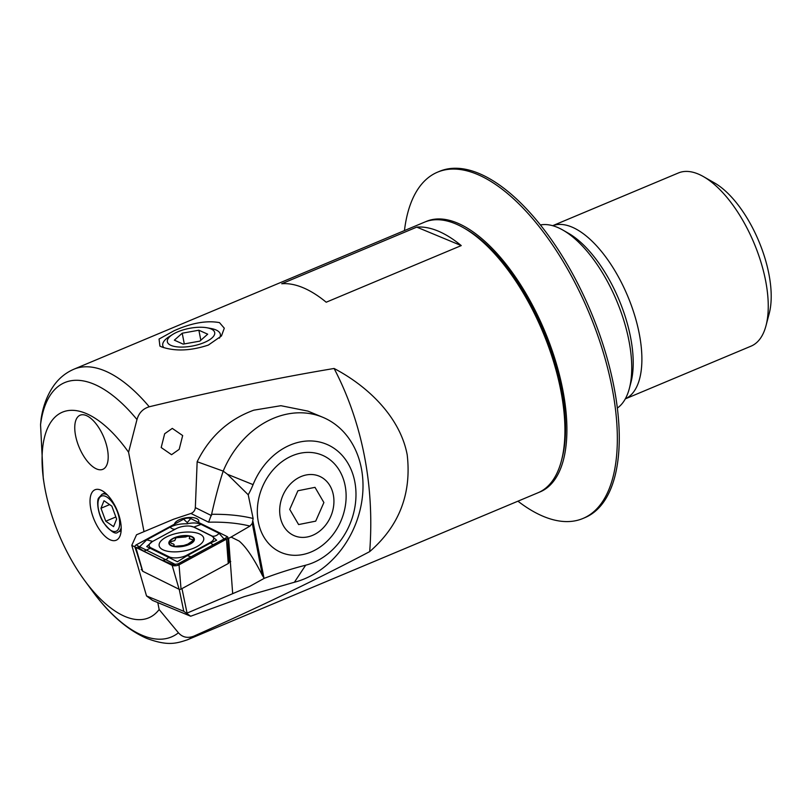 <?xml version="1.0" encoding="UTF-8"?>
<svg xmlns="http://www.w3.org/2000/svg" width="811" height="811" viewBox="0 0 811 811"><rect width="100%" height="100%" fill="white"/><g stroke="black" fill="none" stroke-linecap="round" stroke-linejoin="round"><path stroke-width="1.22" d="M110.468 539.944A27.361 12.418 -112.8 0 0 119.095 537.713A27.361 12.418 -112.8 0 0 117.737 511.873A27.361 12.418 -112.8 0 0 100.767 490.067A27.361 12.418 -112.8 0 0 98.871 489.469A27.361 12.418 -112.8 0 0 91.146 510.504A27.361 12.418 -112.8 0 0 110.468 539.944M172.297 428.39L182.668 435.558L179.19 449.335L171.557 454.697L161.186 447.53L164.663 433.753L172.297 428.39M173.98 330.797C191.335 322.991 206.501 320.264 219.487 322.626L224.292 328.202L221.464 335.957L208.356 345.07C190.626 350.91 175.044 351.518 161.612 346.895L159.909 346.084L159.057 339.039L173.98 330.797M144.003 531.631L128.574 452.234L136.978 419.54C138.874 412.941 142.969 408.683 149.244 406.777C217.307 390.405 278.923 377.642 334.102 368.478C368.975 386.806 400.289 417.847 407.203 454.839C411.684 493.747 399.184 526.004 369.694 551.612C318.034 578.831 259.408 607.003 193.829 636.148C187.655 638.49 182.516 637.375 178.43 632.793L159.149 609.527L157.8 602.593M334.102 368.478A369.735 322.058 -55.8 0 1 364.372 455.802A369.735 322.058 -55.8 0 1 369.694 551.612M617.293 408.105A99.773 45.274 -112.8 0 0 629.346 388.479A99.773 45.274 -112.8 0 0 562.925 230.101A99.773 45.274 -112.8 0 0 557.208 227.273A99.773 45.274 -112.8 0 0 540.471 224.941M84.79 580.727L92.393 591.047C109.221 614.049 127.307 629.823 146.649 638.369C167.198 645.911 175.399 643.833 187.422 639.798L538.058 492.743A146.72 66.573 -112.8 0 0 561.415 460.78A146.72 66.573 -112.8 0 0 463.74 227.891A146.72 66.573 -112.8 0 0 455.326 223.724A146.72 66.573 -112.8 0 0 424.569 222.143L73.933 369.198C66.046 372.604 59.507 377.825 54.307 384.88C47.535 394.278 43.135 405.591 41.118 418.821L40.55 424.711L43.267 478.348L44.139 483.802A111.502 50.596 -112.8 0 0 84.79 580.727A111.502 50.596 -112.8 0 0 125.37 616.634A111.502 50.596 -112.8 0 0 159.149 609.527M128.574 452.234A111.502 50.596 -112.8 0 0 85.865 413.377A111.502 50.596 -112.8 0 0 44.139 483.802M75.585 435.669A29.348 13.311 -112.8 0 0 102.825 469.326A29.348 13.311 -112.8 0 0 107.366 448.858A29.348 13.311 -112.8 0 0 80.127 415.202A29.348 13.311 -112.8 0 0 75.585 435.669A29.348 13.311 -112.8 0 0 102.825 469.326A29.348 13.311 -112.8 0 0 107.366 448.858A29.348 13.311 -112.8 0 0 80.127 415.202A29.348 13.311 -112.8 0 0 75.585 435.669M461.246 245.591L326.204 302.219A146.72 66.573 -112.8 0 0 302.919 287.641A146.72 66.573 -112.8 0 0 281.711 283.749L416.753 227.121A146.72 66.573 -112.8 0 1 437.96 231.003A146.72 66.573 -112.8 0 1 461.246 245.591L416.753 227.121M561.415 460.78L562.064 458.316A144.368 65.509 -112.8 0 0 465.95 229.148L463.74 227.891M629.346 388.479L630.968 382.316A93.904 42.608 -112.8 0 0 568.45 233.264L562.925 230.101M111.837 506.135L116.632 519.091L113.591 526.623L105.765 521.209L100.969 508.254L104.011 500.722L111.837 506.135M115.851 516.972L105.765 521.209M109.637 504.614L100.969 508.254M178.471 331.537A24.117 8.962 -11 0 0 172.763 334.396A24.117 8.962 -11 0 0 173.128 346.135A24.117 8.962 -11 0 0 203.561 342.81A24.117 8.962 -11 0 0 206.906 327.756A24.117 8.962 -11 0 0 178.471 331.537M172.763 334.396L169.337 336.545A29.348 10.898 -11 0 0 162.747 345.516A29.348 10.898 -11 0 0 163.893 347.706M174.355 340.164L183.164 344.117L199.83 341.127L207.687 334.183L198.867 330.219L182.211 333.209L174.355 340.164M219.436 338.146A29.348 10.898 -11 0 0 220.359 334.325A29.348 10.898 -11 0 0 210.88 328.475L206.906 327.756M184.29 343.915L182.211 333.209M200.824 340.255L198.867 330.219M329.976 485.779A32.278 26.145 112.5 0 0 292.69 481.835A32.278 26.145 112.5 0 0 283.637 526.136A32.278 26.145 112.5 0 0 320.923 530.08A32.278 26.145 112.5 0 0 329.976 485.779M323.893 502.546L315.702 521.149L298.61 524.565L289.72 509.369L297.911 490.756L315.003 487.35L323.893 502.546M198.492 522.396A12.327 5.089 -9.4 0 0 198.776 520.865A12.327 5.089 -9.4 0 0 179.829 519.516A12.327 5.089 -9.4 0 0 174.456 524.159A12.327 5.089 170.6 0 1 186.642 517.722A12.327 5.089 170.6 0 1 198.776 520.865A12.327 5.089 170.6 0 1 198.492 522.396M294.383 582.247L305.666 565.206A64.556 52.289 112.5 0 0 313.158 562.682A64.556 52.289 112.5 0 0 354.772 481.602A64.556 52.289 112.5 0 0 290.287 445.006A64.556 52.289 112.5 0 0 253.083 484.633A70.425 57.044 -67.5 0 1 248.217 494.781L227.435 474.283L223.197 471.11A88.034 71.307 112.5 0 1 273.408 418.334A88.034 71.307 112.5 0 1 322.758 417.27A88.034 71.307 112.5 0 1 362.385 496.981A88.034 71.307 112.5 0 1 304.601 578.801A88.034 71.307 112.5 0 1 294.383 582.247L244.202 596.673L190.676 616.238L183.773 611.301L179.221 589.323M230.729 561.506L228.621 562.641L229.594 562.124L228.479 550.051L228.59 538.372L231.084 537.064L239.164 541.079C246.037 546.847 253.792 558.333 262.429 575.536L264.193 578.355L249.636 586.434L187.057 613.106L181.978 588.604M292.365 455.711A52.816 42.79 -67.5 0 1 321.967 455.062A52.816 42.79 -67.5 0 1 345.75 502.891A52.816 42.79 -67.5 0 1 311.079 551.987A52.816 42.79 -67.5 0 1 281.468 552.626A52.816 42.79 -67.5 0 1 257.695 504.797A52.816 42.79 -67.5 0 1 292.365 455.711A52.816 42.79 112.5 0 0 257.695 504.797A52.816 42.79 112.5 0 0 281.468 552.626A52.816 42.79 112.5 0 0 311.079 551.987A52.816 42.79 112.5 0 0 345.75 502.891A52.816 42.79 112.5 0 0 321.967 455.062A52.816 42.79 112.5 0 0 292.365 455.711M322.758 417.27L307.916 411.106L280.9 405.703L253.782 410.184C228.509 419.429 209.633 436.612 197.154 461.733L223.197 471.11C219.234 483.153 215.371 497.548 211.6 514.306L208.609 522.203L190.95 513.464C193.576 512.39 195.035 510.443 195.339 507.625L197.154 461.733M211.6 514.306A105.633 43.662 170.6 0 1 253.133 518.503L248.217 494.781M253.133 518.503L252.292 523.379L249.991 526.086L231.084 537.064M305.666 565.206A469.498 380.318 112.5 0 0 264.193 578.355M190.676 616.238L152.559 600.414L146.517 595.923L131.787 545.357L134.829 546.857L137.292 553.984M146.517 595.923L183.773 611.301M141.185 569.616L142.26 570.143L140.384 564.03M232.676 593.611L228.59 538.372L227.891 538.028M131.787 545.357L136.532 534.773L173.706 519.182L190.95 513.464M225.945 537.896L177.873 563.939L175.044 564.294L175.288 565.784M175.044 564.294L137.353 545.641M177.873 563.939L178.085 565.226M162.869 549.746A22.596 9.337 -9.4 0 0 188.659 549.909A22.596 9.337 -9.4 0 0 203.733 538.271A22.596 9.337 -9.4 0 0 200.003 534.165A22.596 9.337 -9.4 0 0 174.213 534.003A22.596 9.337 -9.4 0 0 159.149 545.641A22.596 9.337 -9.4 0 0 162.869 549.746M210.181 542.529A11.739 4.856 -9.4 0 0 211.793 536.041L193.768 527.109A11.739 4.856 -9.4 0 0 190.656 526.217A11.739 4.856 -9.4 0 0 176.342 528.579A11.739 4.856 -9.4 0 0 176.088 528.711L152.691 541.393A11.739 4.856 -9.4 0 0 151.079 547.881L169.104 556.802A11.739 4.856 -9.4 0 0 186.783 555.2L210.181 542.529L210.637 542.954L216.638 540.227L211.793 536.041M175.247 565.52L161.926 560.137L143.892 551.216L138.934 547.962L139.644 548.023L139.097 547.293L146.72 539.862L170.107 527.191C175.004 524.727 180.691 523.602 187.169 523.815C192.633 522.517 197.255 522.71 201.047 524.382L219.082 533.303L224.535 539.558L223.968 540.379L226.451 539.153A4.694 1.936 -9.4 0 0 227.881 537.511A4.694 1.936 -9.4 0 0 227.1 536.558L190.707 518.543A4.694 1.936 -9.4 0 0 183.641 519.192L136.42 544.769A4.694 1.936 -9.4 0 0 135.031 546.614A4.694 1.936 -9.4 0 0 135.782 547.364L172.165 565.368A4.694 1.936 -9.4 0 0 173.412 565.723A4.694 1.936 -9.4 0 0 179.14 564.78A4.694 1.936 -9.4 0 0 179.241 564.73L226.451 539.153L228.256 563.533A1.267 0.527 -9.4 0 0 228.641 563.087L227.881 537.511M142.614 570.812A1.267 0.527 -9.4 0 0 142.543 571.076A1.267 0.527 -9.4 0 0 142.746 571.279L179.13 589.283A1.267 0.527 -9.4 0 0 181.035 589.11L228.256 563.533M224.363 540.227L178.42 565.105M176.342 528.579L152.336 541.576L146.7 546.553L177.416 561.749L187.24 555.626L186.783 555.2M219.082 533.303A8.211 6.488 116.3 0 1 212.33 536.142L194.295 527.221L190.656 526.217M175.886 537.764L174.791 540.562L170.209 541.789L171.486 543.411C173.858 543.958 174.629 544.627 173.797 545.418C173.605 546.34 174.882 546.543 177.639 546.046L183.59 545.539L187.828 544.14L191.467 541.606L193.525 540.004L189.267 538.646L189.551 537.561C189.632 535.97 188.355 535.767 185.719 536.963L175.886 537.764L175.561 539.062M170.209 541.789L169.742 542.478M174.051 546.573A12.915 5.332 -9.4 0 0 191.903 543.005A12.915 5.332 -9.4 0 0 189.206 535.828A12.915 5.332 -9.4 0 0 171.344 539.396A12.915 5.332 -9.4 0 0 174.051 546.573M189.551 537.561L189.713 536.923M191.437 542.914A12.327 5.089 -9.4 0 0 188.862 536.071A12.327 5.089 -9.4 0 0 171.82 539.477A12.327 5.089 -9.4 0 0 174.395 546.33A12.327 5.089 -9.4 0 0 191.437 542.914M174.152 544.789L173.584 545.773M552.666 225.691L678.422 172.956A93.904 42.608 67.2 0 1 703.492 176.636L714.542 182.951A82.164 37.286 67.2 0 1 770.45 307.379A82.164 37.286 67.2 0 1 769.244 313.37L766 325.687A93.904 42.608 67.2 0 1 751.057 346.145L625.301 398.88M703.492 176.636A93.904 42.608 67.2 0 1 767.388 318.835A93.904 42.608 67.2 0 1 766 325.687M552.686 225.701A93.904 42.608 67.2 0 1 614.505 270.073A93.904 42.608 67.2 0 1 641.025 371.823A93.904 42.608 67.2 0 1 625.311 398.87M425.542 221.758A146.72 66.573 67.2 0 1 543.705 328.688A146.72 66.573 67.2 0 1 539.021 492.328M404.456 230.577A187.797 85.216 67.2 0 1 437.626 172.125A187.797 85.216 67.2 0 1 587.651 309.538A187.797 85.216 67.2 0 1 582.886 518.493A187.797 85.216 67.2 0 1 517.945 501.188M437.626 172.125L439.552 171.314A187.797 85.216 67.2 0 1 589.577 308.727A187.797 85.216 67.2 0 1 584.812 517.682L582.886 518.493M149.244 406.777A146.72 66.573 -112.8 0 0 104.68 370.779A146.72 66.573 -112.8 0 0 73.933 369.198M136.978 419.54A137.921 62.579 -112.8 0 0 93.711 384.049A137.921 62.579 -112.8 0 0 40.55 424.711M92.393 591.047A137.921 62.579 -112.8 0 0 142.584 635.449A137.921 62.579 -112.8 0 0 178.43 632.793M187.422 639.798A146.72 66.573 -112.8 0 0 193.829 636.148M105.237 492.895L102.064 494.223A20.539 9.316 67.2 0 1 107.468 494.984M121.194 527.718A20.539 9.316 67.2 0 1 120.809 528.884A20.539 9.316 67.2 0 1 117.95 532.107L121.133 530.779M118.832 528.265A19.069 8.657 -112.8 0 0 112.982 503.307A19.069 8.657 -112.8 0 0 98.77 499.079A19.069 8.657 -112.8 0 0 104.619 524.038A19.069 8.657 -112.8 0 0 118.832 528.265M227.435 474.283L253.083 484.633M195.339 507.625L211.468 515.603M263.991 578.101L253.002 521.524M249.991 526.086A99.773 41.229 -9.4 0 0 208.609 522.203M262.429 575.536L252.292 523.379M181.035 589.11L179.038 564.831M179.13 589.283L172.165 565.368L174.477 565.814M142.746 571.279L135.782 547.364L138.934 547.962M139.097 547.293L136.42 544.769M190.707 518.543L187.25 522.598L183.641 519.192M224.535 539.558L227.1 536.558M192.866 557.339L187.24 555.626L210.637 542.954A8.211 4.795 61.6 0 0 216.253 544.668M161.926 560.137A8.211 6.488 116.3 0 0 168.678 557.309L169.104 556.802M143.892 551.216L151.079 547.881M146.72 539.862L152.691 541.393M170.107 527.191A8.211 4.795 61.6 0 0 175.734 528.894L176.088 528.711M201.047 524.382L193.768 527.109M102.064 494.223L98.618 498.025C96.641 500.316 97.584 513.87 103.555 522.73C110.783 531.681 115.588 534.804 117.95 532.107M142.543 571.076L135.031 546.614"/></g></svg>
